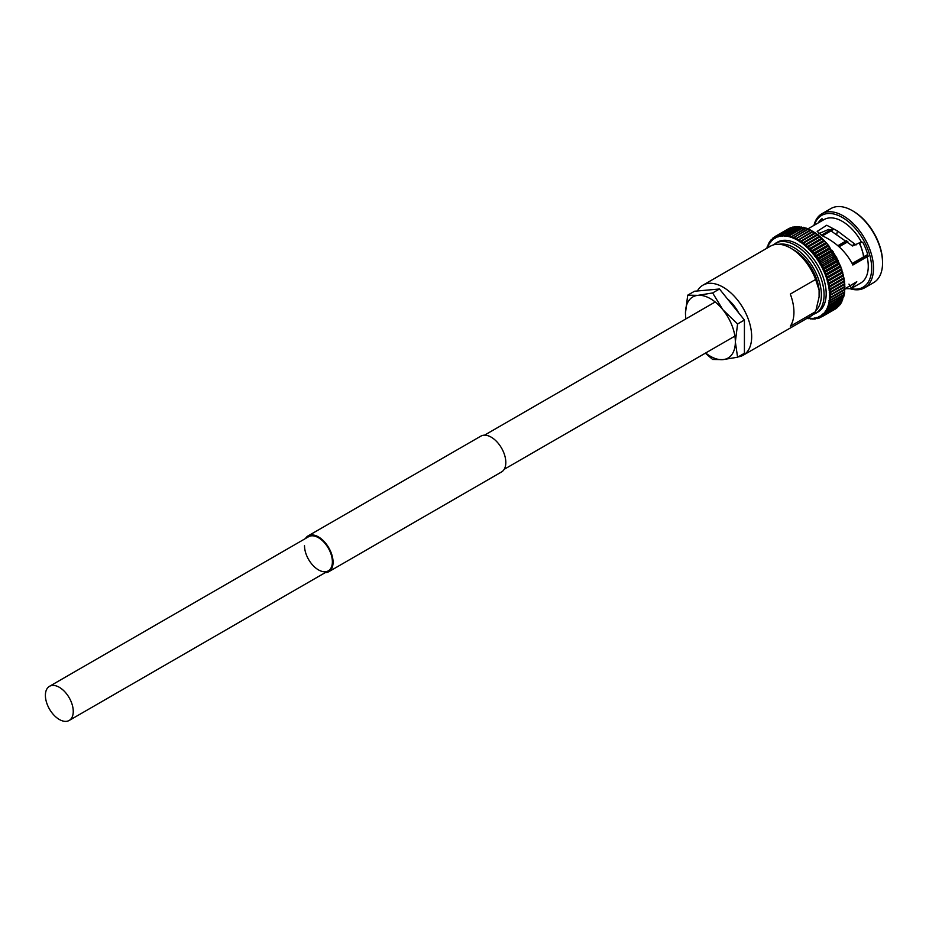 <?xml version="1.0" encoding="UTF-8"?>
<svg xmlns="http://www.w3.org/2000/svg" width="929" height="929" viewBox="0 0 929 929"><rect width="100%" height="100%" fill="white"/><g stroke="black" fill="none" stroke-linecap="round" stroke-linejoin="round"><path stroke-width="1.39" d="M59.328 719.487A19.706 11.38 -120 0 0 69.176 720.463A19.706 11.38 -120 0 0 72.195 704.67A19.706 11.38 -120 0 0 59.328 687.309A19.706 11.38 -120 0 0 49.469 686.334A19.706 11.38 -120 0 0 46.45 702.115A19.706 11.38 -120 0 0 59.328 719.487M304.515 545.741A19.706 11.38 -120 0 0 313.119 565.575A19.706 11.38 -120 0 0 328.297 570.859A19.706 11.38 -120 0 0 332.385 561.836A19.706 11.38 -120 0 0 323.78 542.002A19.706 11.38 -120 0 0 308.591 536.73L49.469 686.334M305.455 538.541A20.682 11.938 60 0 1 308.103 535.882L480.85 436.142A20.682 11.938 60 0 1 496.794 441.681A20.682 11.938 60 0 1 505.817 462.503A20.682 11.938 60 0 1 501.532 471.967L328.785 571.707A20.682 11.938 60 0 1 325.162 572.67M308.103 535.882A20.682 11.938 60 0 1 324.047 541.421A20.682 11.938 60 0 1 333.07 562.231A20.682 11.938 60 0 1 328.785 571.707M769.595 241.795L768.562 245.024A1.579 0.906 60 0 0 768.747 245.256A1.579 0.906 60 0 0 768.538 245.059L768.178 244.536M770.629 240.704L770.722 241.691A45.184 26.093 -120 0 0 769.584 243.259A1.579 0.906 60 0 1 769.758 243.503A1.579 0.906 60 0 1 769.584 243.259L769.154 242.632L768.573 243.433M772.928 238.033L772.045 240.263A1.579 0.906 60 0 0 772.208 240.518A1.579 0.906 60 0 0 772.022 240.286L771.546 239.368L772.022 240.286L771.546 239.368L770.745 241.668A1.579 0.906 60 0 0 770.919 241.912A1.579 0.906 60 0 0 770.722 241.691M771.163 239.728L770.756 240.332M774.461 236.872L774.496 236.849A46.485 26.836 -120 0 0 774.461 236.872L773.485 239.032A1.579 0.906 60 0 0 773.625 239.299A1.579 0.906 60 0 0 773.451 239.055L772.928 238.01L773.451 239.055A45.184 26.093 -120 0 0 772.045 240.263M789.638 228.639L774.484 236.849L775.007 238.021A1.579 0.906 60 0 1 775.169 238.277A1.579 0.906 60 0 1 775.041 238.01A45.184 26.093 -120 0 0 773.485 239.032M776.121 235.908L775.041 238.01A45.184 26.093 -120 0 1 776.679 237.185L776.156 235.896A46.485 26.836 -120 0 0 776.121 235.908M791.357 227.442L791.078 227.559A46.485 26.836 -120 0 0 791.043 227.57L777.701 235.258L792.367 227.315M777.898 235.153L776.702 237.174A1.579 0.906 60 0 1 776.83 237.452A1.579 0.906 60 0 1 776.702 237.174A45.184 26.093 -120 0 1 778.456 236.558L777.933 235.142A46.485 26.836 -120 0 0 777.898 235.153L791.078 227.559M793.238 227.338L779.443 234.77M805.838 228.499L790.846 237.185A1.579 0.906 60 0 0 790.869 237.441A1.579 0.906 60 0 0 790.8 237.174L790.428 235.153L788.628 236.558L788.175 234.607A46.485 26.836 -120 0 0 788.14 234.607L801.321 227.024A46.485 26.836 -120 0 0 801.286 227.013L786.468 236.14L785.98 234.282A46.485 26.836 -120 0 0 785.934 234.282L799.126 226.699A46.485 26.836 -120 0 0 799.079 226.688L784.366 235.92A1.579 0.906 60 0 0 784.436 236.198A1.579 0.906 60 0 0 784.32 235.92L783.844 234.178A46.485 26.836 -120 0 0 783.809 234.178L796.989 226.583A46.485 26.836 -120 0 0 796.954 226.583L783.809 234.178L782.323 235.92A1.579 0.906 60 0 0 782.404 236.198A1.579 0.906 60 0 0 782.288 235.931L781.777 234.282L780.36 236.129A1.579 0.906 60 0 0 780.453 236.407A1.579 0.906 60 0 0 780.325 236.14L779.803 234.607L778.479 236.547A1.579 0.906 60 0 0 778.595 236.825A1.579 0.906 60 0 0 778.456 236.558M795.178 227.001L781.277 234.503L794.922 226.63L797.279 227.268M804.769 227.651L803.573 227.559A46.485 26.836 -120 0 0 803.539 227.547L789.371 235.467L803.527 227.291L805.524 228.081M812.585 231.588L810.529 230.427A46.485 26.836 -120 0 0 810.494 230.404L808.195 229.266A46.485 26.836 -120 0 0 808.149 229.242L793.087 238.01A1.579 0.906 60 0 1 793.099 238.265A1.579 0.906 60 0 1 793.087 238.068A1.579 0.906 60 0 1 793.087 238.01L792.727 235.896L805.873 228.302A46.485 26.836 -120 0 0 805.826 228.29L807.15 228.476L805.803 227.988L790.846 237.15M810.134 229.986L808.102 228.871L793.087 238.01A45.184 26.093 -120 0 0 790.846 237.185M810.494 230.404L795.352 239.043A1.579 0.906 60 0 1 795.352 239.287A1.579 0.906 60 0 1 795.352 239.194A1.579 0.906 60 0 1 795.352 239.043L795.05 236.86A46.485 26.836 -120 0 0 795.003 236.837M812.445 231.24L810.413 229.962L795.352 239.043A45.184 26.093 -120 0 0 793.087 238.01M867.698 254.523L852.16 263.488M807.15 228.476L807.824 228.929L824.035 219.581A36.649 21.158 -120 0 1 861.357 241.923L852.555 245.999L828.796 229.358L818.635 233.69M832.732 258.75A31.76 18.336 -120 0 0 831.943 257.333M852.323 210.651L853.24 211.185A41.445 23.933 -120 0 1 882.55 261.955L882.55 263.012A42.757 24.688 -120 0 0 852.323 210.651A42.757 24.688 -120 0 0 830.944 208.537L821.898 213.751A42.757 24.688 -120 0 0 813.943 225.399M850.569 288.873A42.757 24.688 -120 0 0 864.655 287.804L873.69 282.59A42.757 24.688 -120 0 0 882.55 263.012M864.655 287.804A42.757 24.688 -120 0 0 873.515 268.237A42.757 24.688 -120 0 0 854.854 225.213A42.757 24.688 -120 0 0 821.898 213.751M850.999 288.64A41.445 23.933 -120 0 0 871.669 268.237A41.445 23.933 -120 0 0 846.725 220.37A41.445 23.933 -120 0 0 814.35 225.166M845.03 288.675L850.918 288.687L860.684 283.055A36.649 21.158 -120 0 0 868.267 266.275A36.649 21.158 -120 0 0 867.117 256.787L852.845 265.032L852.079 263.337C845.344 251.097 835.392 241.9 822.2 235.734L817.16 231.391L826.729 225.248L837.424 230.915L856.015 244.966M850.918 288.687L856.77 281.696L844.914 288.803M775.32 243.375A40.4 23.318 -120 0 1 806.453 254.198A40.4 23.318 -120 0 1 824.081 294.853A40.4 23.318 -120 0 1 815.72 313.34L817.81 312.132A40.4 23.318 -120 0 0 826.183 293.634A40.4 23.318 -120 0 0 808.544 252.99A40.4 23.318 -120 0 0 777.422 242.167L772.998 245.035M738.183 356.887A40.4 23.318 -120 0 0 743.316 355.145L810.901 316.115A40.4 23.318 -120 0 0 815.639 311.621L790.312 326.242A40.4 23.318 -120 0 0 793.935 312.26A40.4 23.318 -120 0 0 790.312 294.075L815.639 279.443A40.4 23.318 -120 0 0 790.707 248.148A40.4 23.318 -120 0 0 770.513 246.15L702.916 285.18A40.4 23.318 -120 0 0 697.389 290.974M743.316 355.145A40.4 23.318 -120 0 0 751.677 336.646A40.4 23.318 -120 0 0 734.049 296.003A40.4 23.318 -120 0 0 702.916 285.18M738.741 312.968A29.728 17.163 -120 0 0 727.465 298.929M828.145 261.397A15.061 8.698 -120 0 0 827.379 259.969M815.639 279.443L819.099 290.15A35.511 20.508 -120 0 0 794.156 250.145L790.707 248.148M766.971 247.195L767.459 246.348M767.296 248.008A45.184 26.093 -120 0 1 767.668 246.986L767.668 246.986A1.579 0.906 60 0 1 767.877 247.172A1.579 0.906 60 0 1 767.691 246.951L768.353 244.292M768.562 245.024A45.184 26.093 -120 0 1 769.56 243.293L769.154 242.632M789.267 228.313A46.485 26.836 -120 0 1 789.302 228.302L790.265 228M795.317 227.489L792.948 226.978L779.443 234.782M783.844 234.178L796.989 226.583L799.312 227.268M785.98 234.282L799.126 226.699L801.425 227.477M788.175 234.607L801.321 227.024L803.585 227.895M818.519 261.386L833.394 252.793A1.579 0.906 60 0 1 833.441 252.758L818.449 261.409A1.579 0.906 60 0 0 818.403 261.444A1.579 0.906 60 0 0 818.519 261.316L819.181 258.994A46.485 26.836 -120 0 0 819.146 258.947L816.777 258.692L817.299 256.288A46.485 26.836 -120 0 0 817.265 256.23L814.907 256.102A1.579 0.906 60 0 0 814.779 256.218A1.579 0.906 60 0 0 814.872 256.056L815.325 253.675A46.485 26.836 -120 0 0 815.29 253.629L812.945 253.629A1.579 0.906 60 0 0 812.829 253.756A1.579 0.906 60 0 0 812.91 253.582L813.27 251.19A46.485 26.836 -120 0 0 813.235 251.144L810.901 251.271A1.579 0.906 60 0 0 810.796 251.422A1.579 0.906 60 0 0 810.866 251.225L811.133 248.833A46.485 26.836 -120 0 0 811.098 248.786L808.799 249.042A1.579 0.906 60 0 0 808.706 249.216A1.579 0.906 60 0 0 808.764 249.007L808.938 246.615A46.485 26.836 -120 0 0 808.892 246.568L806.639 246.963A1.579 0.906 60 0 0 806.558 247.149A1.579 0.906 60 0 0 806.593 246.928L806.686 244.548A46.485 26.836 -120 0 0 806.651 244.513L804.421 245.035L804.398 242.643A46.485 26.836 -120 0 0 804.351 242.608L802.18 243.27A1.579 0.906 60 0 0 802.133 243.479A1.579 0.906 60 0 0 802.145 243.235L802.075 240.913A46.485 26.836 -120 0 0 802.029 240.89L799.915 241.679A1.579 0.906 60 0 0 799.881 241.9A1.579 0.906 60 0 0 799.869 241.645L799.73 239.368A46.485 26.836 -120 0 0 799.683 239.345L797.639 240.263A1.579 0.906 60 0 0 797.616 240.495A1.579 0.906 60 0 0 797.593 240.239L797.384 238.01A46.485 26.836 -120 0 0 797.337 237.987M812.724 231.24L797.639 240.263A45.184 26.093 -120 0 1 799.869 241.645M812.631 231.611L799.683 239.345M812.84 231.751A46.485 26.836 -120 0 1 812.875 231.785L814.861 232.993M812.747 231.24L814.756 232.668M815.035 232.703L799.915 241.679A45.184 26.093 -120 0 1 802.145 243.235M814.907 233.016L802.029 240.89M815.174 233.295A46.485 26.836 -120 0 1 815.221 233.33L817.137 234.584M815.058 232.703L817.055 234.294M817.311 234.352L802.18 243.27A45.184 26.093 -120 0 1 804.386 245.001A1.579 0.906 60 0 1 804.363 245.233A1.579 0.906 60 0 1 804.421 245.035L819.564 236.163M817.172 234.619L819.378 236.349M817.369 234.352L819.332 236.082M819.413 236.384L819.796 236.918L819.413 236.384L819.796 236.918L806.651 244.513M819.796 236.918A46.485 26.836 -120 0 1 819.831 236.953L821.584 238.277M819.645 236.163L821.561 238.033M821.77 238.138L806.639 246.963A45.184 26.093 -120 0 1 808.764 249.007M821.631 238.312L822.049 238.985L821.631 238.312L822.049 238.985L808.892 246.568M822.049 238.985A46.485 26.836 -120 0 1 822.084 239.02L823.756 240.356L821.875 238.149M823.918 240.263L808.799 249.042A45.184 26.093 -120 0 1 810.866 251.225M823.791 240.39L824.244 241.192L823.791 240.39L824.244 241.192L811.098 248.786M824.244 241.192A46.485 26.836 -120 0 1 824.29 241.238L825.858 242.574L824.069 240.286M825.997 242.527L810.901 251.271A45.184 26.093 -120 0 1 812.91 253.582M825.788 242.771A1.579 0.906 60 0 1 825.893 242.62L827.902 244.931L826.195 242.562M813.27 251.19L826.415 243.595L825.893 242.62L826.38 243.549A46.485 26.836 -120 0 0 826.38 243.549L813.235 251.144M827.82 245.105A1.579 0.906 60 0 1 827.936 244.977L812.945 253.629A45.184 26.093 -120 0 1 814.872 256.056M828.262 244.966L829.864 247.404L828.482 246.092A46.485 26.836 -120 0 0 828.436 246.046L827.936 244.977L828.436 246.046L815.29 253.629M815.139 256.009L829.771 247.567A1.579 0.906 60 0 1 829.899 247.451L814.907 256.102A45.184 26.093 -120 0 1 816.742 258.645A1.579 0.906 60 0 1 816.637 258.785A1.579 0.906 60 0 1 816.742 258.715A1.579 0.906 60 0 1 816.777 258.692A45.184 26.093 -120 0 1 818.519 261.316M830.41 248.647L830.445 248.693A46.485 26.836 -120 0 0 830.41 248.647L817.265 256.23M816.87 258.657L831.629 250.133A1.579 0.906 60 0 1 831.734 250.052A1.579 0.906 60 0 1 831.769 250.04L833.487 252.189L832.326 251.399A46.485 26.836 -120 0 0 832.291 251.353L819.146 258.947M831.769 250.04L832.291 251.353M833.441 252.758A1.579 0.906 60 0 1 833.545 252.711L834.068 254.151A46.485 26.836 -120 0 1 834.103 254.198L835.183 255.429A1.579 0.906 -120 0 1 835.055 255.533L820.063 264.184A1.579 0.906 60 0 0 820.191 264.08L820.957 261.792A46.485 26.836 -120 0 0 820.922 261.734L818.554 261.363A1.579 0.906 60 0 0 818.449 261.409M833.545 252.711L835.183 255.429M822.583 264.614L820.226 264.126A1.579 0.906 60 0 0 820.063 264.184L835.055 255.533A1.579 0.906 60 0 1 835.217 255.475L836.797 257.844L835.763 257.078A46.485 26.836 -120 0 0 835.728 257.019L822.583 264.614A46.485 26.836 -120 0 1 822.606 264.672L821.747 266.902A1.579 0.906 60 0 1 821.666 266.971A1.579 0.906 60 0 1 821.608 266.995A1.579 0.906 60 0 1 821.77 266.948L824.116 267.552A46.485 26.836 -120 0 1 824.151 267.598L823.187 269.782A1.579 0.906 60 0 1 823.14 269.805A1.579 0.906 60 0 1 823.024 269.851A1.579 0.906 60 0 1 823.21 269.828L825.521 270.525A46.485 26.836 -120 0 1 825.556 270.583L824.487 272.696L839.491 264.033L838.701 262.988A46.485 26.836 -120 0 0 838.678 262.942L825.521 270.525M835.217 255.475L835.728 257.019M821.712 266.925L836.588 258.343A1.579 0.906 -120 0 0 836.646 258.308A1.579 0.906 60 0 1 836.762 258.297L838.272 260.759L837.296 260.015A46.485 26.836 -120 0 0 837.261 259.957L824.116 267.552M836.762 258.297L837.261 259.957M838.074 261.188A1.579 0.906 60 0 1 838.19 261.177L839.491 264.033A1.579 0.906 -120 0 1 839.305 264.091L824.685 272.534M838.19 261.177L838.678 262.942M840.466 267.006A1.579 0.906 -120 0 0 840.64 266.971L839.967 266.008L840.71 266.937L825.649 275.634L826.822 273.59A46.485 26.836 -120 0 0 826.798 273.544L824.511 272.743A1.579 0.906 60 0 1 824.313 272.743A1.579 0.906 60 0 1 824.511 272.743A45.184 26.093 -120 0 0 823.21 269.828M839.398 264.08A1.579 0.906 60 0 1 839.491 264.091L840.803 266.693M839.491 264.091L839.944 265.949L826.798 273.544M841.79 269.874L826.833 278.503L827.936 276.621A46.485 26.836 -120 0 0 827.925 276.563L825.672 275.681A1.579 0.906 60 0 0 825.475 275.669A1.579 0.906 60 0 0 825.649 275.634A45.184 26.093 -120 0 0 824.511 272.743M840.582 267.018A1.579 0.906 60 0 1 840.664 267.029L841.86 269.689M840.664 267.029L841.662 269.921A1.579 0.906 -120 0 1 841.477 269.933M842.708 272.812L827.785 281.417L828.912 279.652A46.485 26.836 -120 0 0 828.9 279.594L826.682 278.63A1.579 0.906 60 0 0 826.485 278.595A1.579 0.906 60 0 0 826.671 278.572A45.184 26.093 -120 0 0 825.672 275.681M841.639 269.956A1.579 0.906 60 0 1 841.674 269.967L842.766 272.673M841.674 269.967L842.046 272L828.9 279.594M842.046 272A46.485 26.836 -120 0 1 842.057 272.058L842.533 272.859M844.089 278.63L829.272 287.177L830.398 285.644A46.485 26.836 -120 0 0 830.387 285.586L828.273 284.471L829.736 282.66A46.485 26.836 -120 0 0 829.725 282.602L827.553 281.568A1.579 0.906 60 0 0 827.356 281.51A1.579 0.906 60 0 0 827.542 281.51A45.184 26.093 -120 0 0 826.682 278.63M844.531 281.487L829.783 289.999L830.886 288.582A46.485 26.836 -120 0 0 830.886 288.524L828.842 287.351A1.579 0.906 60 0 0 828.633 287.258A1.579 0.906 60 0 0 828.831 287.305A45.184 26.093 -120 0 0 828.273 284.471A1.579 0.906 60 0 1 828.064 284.402A1.579 0.906 60 0 1 828.273 284.471L843.474 275.727M843.822 278.654L843.544 278.05A46.485 26.836 -120 0 0 843.532 278.003L842.882 275.077A46.485 26.836 -120 0 0 842.87 275.019L842.545 272.905L843.52 275.634M843.3 275.832L844.113 278.561M843.892 278.735L844.554 281.441M843.834 278.7L844.031 280.93L830.886 288.524M830.886 288.582L844.043 280.988A46.485 26.836 -120 0 0 844.031 280.93M844.333 281.603L844.821 284.262L830.143 292.751L831.223 291.451A46.485 26.836 -120 0 0 831.223 291.404L829.249 290.185A1.579 0.906 60 0 0 829.028 290.069A1.579 0.906 60 0 0 829.237 290.127A45.184 26.093 -120 0 0 828.842 287.351M844.229 281.522L844.368 283.809L831.223 291.404M831.223 291.451L844.368 283.868A46.485 26.836 -120 0 0 844.368 283.809M844.716 287.131L844.879 289.651L830.387 298.023L831.385 296.955L829.562 295.619L831.385 294.249A46.485 26.836 -120 0 0 831.385 294.203L829.481 292.937A1.579 0.906 60 0 0 829.272 292.809A1.579 0.906 60 0 0 829.481 292.89A45.184 26.093 -120 0 0 829.249 290.185M844.658 289.778L844.67 292.205L830.282 300.508L829.249 300.636L831.223 299.568L829.481 298.197A1.579 0.906 60 0 0 829.272 298.035A1.579 0.906 60 0 0 829.481 298.151A45.184 26.093 -120 0 0 829.562 295.619A1.579 0.906 60 0 1 829.353 295.468A1.579 0.906 60 0 1 829.562 295.619L844.925 287.015L844.612 284.402M844.473 284.286L844.531 286.608L831.385 294.203M831.385 294.249L844.542 286.666A46.485 26.836 -120 0 0 844.531 286.608M844.554 286.956L844.542 289.325L831.385 296.908A46.485 26.836 -120 0 0 831.385 296.908L844.531 289.372A46.485 26.836 -120 0 0 844.542 289.325M844.473 289.546L844.368 291.927L831.223 299.521A46.485 26.836 -120 0 0 831.223 299.521L844.368 291.973A46.485 26.836 -120 0 0 844.368 291.927M819.181 318.078L819.959 317.637L819.181 318.078L818.519 317.114A1.579 0.906 60 0 0 818.403 316.847A1.579 0.906 60 0 0 818.554 317.103L820.922 317.335L820.191 316.29A1.579 0.906 60 0 0 820.063 316.023A1.579 0.906 60 0 0 820.226 316.266L822.583 316.383A46.485 26.836 -120 0 0 822.606 316.359L821.747 315.256A1.579 0.906 60 0 0 821.608 315.001A1.579 0.906 60 0 0 821.77 315.233L824.116 315.221L823.187 314.037A1.579 0.906 60 0 0 823.024 313.781A1.579 0.906 60 0 0 823.21 314.014L825.521 313.863A46.485 26.836 -120 0 0 825.556 313.839L824.487 312.62L826.798 312.318L825.649 311.029A1.579 0.906 60 0 0 825.475 310.797A1.579 0.906 60 0 0 825.672 311.006L827.925 310.588L826.671 309.264L828.9 308.695A46.485 26.836 -120 0 0 828.912 308.66L827.542 307.336L829.725 306.628A46.485 26.836 -120 0 0 829.736 306.593L828.262 305.258L830.387 304.41A46.485 26.836 -120 0 0 830.398 304.364L828.831 303.028A1.579 0.906 60 0 0 828.633 302.842A1.579 0.906 60 0 0 828.842 302.993L830.886 302.053A46.485 26.836 -120 0 0 830.886 302.006L829.237 300.682A1.579 0.906 60 0 0 829.028 300.497A1.579 0.906 60 0 0 829.249 300.636A45.184 26.093 -120 0 0 829.481 298.197M844.438 292.333L843.834 294.342M844.055 294.772L843.741 296.955L829.585 305.13L843.265 296.572L842.057 301.066L828.912 308.66M844.066 295.701L843.544 296.781L830.398 304.364M842.882 298.999L829.005 307.232L842.87 299.033A46.485 26.836 -120 0 0 842.882 298.999L829.736 306.593M842.046 301.101L841.674 300.578L842.046 301.101A46.485 26.836 -120 0 0 842.057 301.066L828.273 309.183L842.046 301.101L841.674 300.578L841.093 302.97L827.936 310.565A46.485 26.836 -120 0 0 827.936 310.565L841.175 303.028M841.186 303.028L841.593 302.32L841.093 302.97A46.485 26.836 -120 0 1 841.07 303.005L840.664 302.343M840.025 304.747L826.798 312.318A46.485 26.836 -120 0 0 826.822 312.295L839.967 304.7L840.64 302.378M840.025 304.735L840.408 304.201L839.967 304.7A46.485 26.836 -120 0 1 839.944 304.724L839.491 303.946L838.701 306.245L825.556 313.839M826.798 312.318L839.944 304.724L839.491 303.946M825.219 314.072L838.678 306.28L838.19 305.362L838.678 306.28A46.485 26.836 -120 0 0 838.701 306.245L825.219 314.072M823.93 315.337L824.116 315.221A46.485 26.836 -120 0 0 824.151 315.198L837.296 307.627L823.93 315.337M838.144 306.605L837.261 307.627A46.485 26.836 -120 0 0 837.296 307.604L837.528 307.418M836.506 308.08L822.513 316.417L835.74 308.788A46.485 26.836 -120 0 0 835.763 308.765L822.606 316.359M817.81 318.322L816.742 317.741L818.867 318.194M817.857 318.322L814.907 318.148A45.184 26.093 -120 0 0 816.742 317.741L817.299 318.612L816.742 317.741A1.579 0.906 60 0 1 816.637 317.463A1.579 0.906 60 0 1 816.742 317.741A45.184 26.093 -120 0 0 818.519 317.114M813.27 319.053L812.91 318.368L815.29 318.949L814.872 318.159L815.325 318.937L814.872 318.159A1.579 0.906 60 0 0 814.779 317.881A1.579 0.906 60 0 0 814.907 318.148M811.133 318.949L810.866 318.368A1.579 0.906 60 0 0 810.796 318.101A1.579 0.906 60 0 0 810.901 318.368L813.235 319.053M813.618 318.949L812.84 319.135M808.938 318.624L808.764 318.159A1.579 0.906 60 0 0 808.706 317.892A1.579 0.906 60 0 0 808.799 318.159L811.098 318.949M811.435 318.914L810.703 319.007M806.639 317.753L808.892 318.624M827.53 261.757A13.842 7.989 -120 0 0 826.764 260.317M821.956 235.618L832.454 229.556M838.701 246.44L847.457 241.377M822.42 235.838L833.034 229.707M837.865 245.697L846.586 240.669M839.096 246.812L847.875 241.737M819.099 290.15L819.099 296.932L815.639 311.621M821.666 266.971L836.646 258.308A1.579 0.906 -120 0 0 836.739 258.25M823.257 269.724L838.016 261.2A1.579 0.906 -120 0 0 838.132 261.142A1.579 0.906 -120 0 0 838.167 261.119M833.603 258.25A40.4 23.318 -120 0 0 832.802 256.834M860.544 242.399L862.704 242.202A38.472 22.215 60 0 1 868.174 256.299L865.851 256.509L867.117 256.787M818.182 222.96A38.472 22.215 60 0 1 822.014 218.71L823.129 220.103M848.967 284.111L851.545 288.257M836.727 234.41L837.424 230.915M865.851 256.509L852.508 264.208M687.704 295.178L694.544 291.23L719.487 289L744.419 320.029L737.58 323.977L722.89 309.752L712.648 292.949L697.946 295.352L687.704 295.178L685.474 313.096L685.788 318.949M719.487 289L712.648 292.949M744.419 320.029L744.419 353.275L737.58 357.224L735.35 341.884L737.58 323.977M705.332 353.183L712.648 359.453L722.89 359.628L737.58 357.224M685.939 318.868A35.267 20.357 60 0 1 685.474 313.096A35.267 20.357 60 0 1 697.946 295.352A35.267 20.357 60 0 1 722.89 309.752A35.267 20.357 -120 0 1 735.35 341.884A35.267 20.357 60 0 1 722.89 359.628A35.267 20.357 60 0 1 705.645 352.997M816.034 310.449A38.472 22.215 -120 0 0 821.364 294.853A38.472 22.215 -120 0 0 806.987 258.843A38.472 22.215 -120 0 0 779.059 244.292M768.538 245.059A45.184 26.093 -120 0 0 767.691 246.951M772.022 240.286A45.184 26.093 -120 0 0 770.745 241.668M773.706 237.58L772.696 238.219M775.994 235.989L774.496 236.849M776.063 235.943L789.278 228.313L776.156 235.896M779.803 234.607A46.485 26.836 -120 0 0 779.768 234.619L792.96 227.013A46.485 26.836 -120 0 0 792.925 227.024M780.325 236.14A45.184 26.093 -120 0 0 778.479 236.547M781.777 234.282A46.485 26.836 -120 0 0 781.742 234.294L794.934 226.688A46.485 26.836 -120 0 0 794.887 226.699M782.288 235.931A45.184 26.093 -120 0 0 780.36 236.129M784.32 235.92A45.184 26.093 -120 0 0 782.323 235.92M790.8 237.174A45.184 26.093 -120 0 0 788.628 236.558A45.184 26.093 -120 0 0 786.468 236.14A45.184 26.093 -120 0 0 784.366 235.92M790.428 235.153A46.485 26.836 -120 0 0 790.382 235.142L803.573 227.559M808.195 229.266L795.05 236.86M797.593 240.239A45.184 26.093 -120 0 0 795.352 239.043M810.529 230.427L797.384 238.01M812.875 231.785L799.73 239.368M815.221 233.33L802.075 240.913M804.398 242.643L817.543 235.06A46.485 26.836 -120 0 0 817.497 235.025L804.351 242.608M806.593 246.928A45.184 26.093 -120 0 0 804.421 245.035M819.831 236.953L806.686 244.548M822.084 239.02L808.938 246.615M824.29 241.238L811.133 248.833M828.482 246.092L815.325 253.675M830.445 248.693L817.299 256.288M832.326 251.399L819.181 258.994M820.191 264.08A45.184 26.093 -120 0 0 818.554 261.363M834.068 254.151L820.922 261.734M834.103 254.198L820.957 261.792M821.747 266.902A45.184 26.093 -120 0 0 820.226 264.126M835.763 257.078L822.606 264.672M823.187 269.782A45.184 26.093 -120 0 0 821.77 266.948M837.296 260.015L824.151 267.598M838.701 262.988L825.556 270.583M826.822 273.59L839.967 266.008A46.485 26.836 -120 0 0 839.944 265.949M827.936 276.621L841.093 269.027A46.485 26.836 -120 0 0 841.07 268.98L827.925 276.563M842.057 272.058L828.912 279.652M828.262 284.425A45.184 26.093 -120 0 0 827.553 281.568M842.87 275.019L829.725 282.602M842.882 275.077L829.736 282.66M843.532 278.003L830.387 285.586M843.544 278.05L830.398 285.644M829.562 295.573A45.184 26.093 -120 0 0 829.481 292.937M828.842 302.993A45.184 26.093 -120 0 0 829.237 300.682M830.886 302.053L844.031 294.458A46.485 26.836 -120 0 0 844.043 294.423L830.886 302.006M825.672 311.006A45.184 26.093 -120 0 0 826.671 309.264A45.184 26.093 -120 0 0 827.542 307.336A45.184 26.093 -120 0 0 828.262 305.258A45.184 26.093 -120 0 0 828.831 303.028M841.07 303.005L827.925 310.588M823.21 314.014A45.184 26.093 -120 0 0 824.487 312.62A45.184 26.093 -120 0 0 825.649 311.029M821.77 315.233A45.184 26.093 -120 0 0 823.187 314.037M837.261 307.627L824.116 315.221M820.226 316.266A45.184 26.093 -120 0 0 821.747 315.256M818.554 317.103A45.184 26.093 -120 0 0 820.191 316.29M822.455 316.452L834.161 309.694M810.901 318.368A45.184 26.093 -120 0 0 812.91 318.368A45.184 26.093 -120 0 0 814.872 318.159M808.799 318.159A45.184 26.093 -120 0 0 810.866 318.368M807.696 317.973A45.184 26.093 -120 0 0 808.764 318.159M863.517 256.927A24.433 14.109 -120 0 0 859.209 243.166M835.694 257.043A40.4 23.318 -120 0 0 834.904 255.626M852.067 245.651L854.506 244.234M69.176 720.463L328.297 570.859M504.192 469.308L734.897 336.112M484.485 435.178L715.191 301.983M815.72 313.34L813.119 314.525M768.631 243.328L769.409 242.388M769.804 241.435L770.652 240.634M844.531 293.227L844.287 294.644L830.015 302.877M815.755 318.752L814.64 319.088M809.205 318.659L807.8 318.612M831.478 229.382L821.259 235.281M859.801 242.817L864.028 256.636M841.442 268.458L827.054 243.537M838.132 261.142L823.14 269.805M831.734 250.052L816.742 258.715M773.718 237.557L772.928 238.01"/></g></svg>
